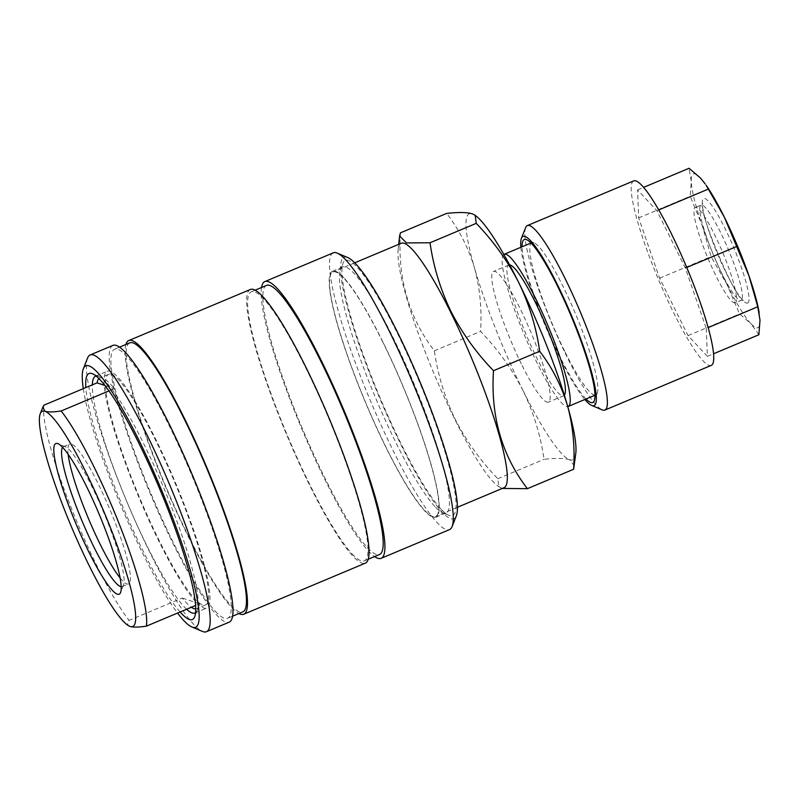 <?xml version="1.0" encoding="UTF-8"?>
<svg xmlns="http://www.w3.org/2000/svg" width="800" height="800" viewBox="0 0 800 800"><rect width="100%" height="100%" fill="white"/><g stroke="black" fill="none" stroke-linecap="round" stroke-linejoin="round"><path stroke-width="0.6" stroke-dasharray="4 3" d="M565.17 352.2A82.55 12.66 -112.8 0 0 595.77 394.9A82.55 12.66 -112.8 0 0 595.81 394.89A82.55 12.66 -112.8 0 0 597.23 393.2A82.55 12.66 -112.8 0 0 562.5 285.35A82.55 12.66 -112.8 0 0 534.06 242.83A82.55 12.66 -112.8 0 0 531.9 242.65A82.55 12.66 -112.8 0 0 531.86 242.67A82.55 12.66 -112.8 0 0 565.17 352.2M586.02 399A88.39 13.55 67.2 0 1 546.02 326.26A88.39 13.55 67.2 0 1 522.08 246.78M758.88 334.74L750.89 323.64A83.38 12.79 -112.8 0 0 757.9 327.7A83.38 12.79 -112.8 0 0 760 320.05A83.38 12.79 -112.8 0 0 758.8 310.61M735.24 302.85A51.7 7.93 67.2 0 1 707.9 258.17A51.7 7.93 67.2 0 1 695.22 207.51A51.7 7.93 67.2 0 1 695.24 207.5A51.7 7.93 67.2 0 1 722.58 252.19A51.7 7.93 67.2 0 1 735.26 302.84A51.7 7.93 67.2 0 1 735.24 302.85L741.11 300.38A51.7 7.93 67.2 0 1 741.09 300.39A51.7 7.93 67.2 0 1 713.75 255.71A51.7 7.93 67.2 0 1 701.07 205.06A51.7 7.93 67.2 0 1 701.09 205.05A51.7 7.93 67.2 0 1 728.43 249.73A51.7 7.93 67.2 0 1 741.11 300.38L743.54 300.3C736.52 302.62 696.25 206.77 702.82 203.38L701.07 205.06L695.22 207.51M401.27 243.26A132.58 20.33 -112.8 0 0 398.12 249.88A132.58 20.33 -112.8 0 0 454.77 419.18A132.58 20.33 -112.8 0 0 497.04 485.35A132.58 20.33 -112.8 0 0 503.97 487.73M400.45 232.83C397.46 278.05 408.76 317.38 434.34 350.81C437.79 374.72 444.75 397.56 455.22 419.34C466.42 441.14 480.62 460.94 497.81 478.74L498.86 486.79L502.28 488.44M382.06 340.55A132.58 20.33 67.2 0 1 435.55 516.47A132.58 20.33 67.2 0 1 386.36 447.92A132.58 20.33 67.2 0 1 332.86 272A132.58 20.33 67.2 0 1 382.06 340.55M503.86 254.48A82.55 12.66 -112.8 0 0 537.52 363.82A82.55 12.66 -112.8 0 0 567.77 406.62M509.63 264.92A70.88 10.87 -112.8 0 0 508.73 265.05A70.88 10.87 -112.8 0 0 537.33 359.09A70.88 10.87 -112.8 0 0 563.63 395.74A70.88 10.87 -112.8 0 0 564.35 395.19M522.14 365.48A70.88 10.87 -112.8 0 0 548.44 402.12A70.88 10.87 -112.8 0 0 519.84 308.08A70.88 10.87 -112.8 0 0 493.54 271.43A70.88 10.87 -112.8 0 0 522.14 365.48M180.1 611.98A133.42 20.46 67.2 0 1 121.83 504.46A133.42 20.46 67.2 0 1 85.83 387.58M186.59 609.25A128.41 19.69 67.2 0 1 184.11 606.76A128.41 19.69 67.2 0 1 125.33 497.99A128.41 19.69 67.2 0 1 92.33 384.85M96.14 376.04A128.41 19.69 67.2 0 1 98.94 376.48A128.41 19.69 67.2 0 1 106.4 382.47A128.41 19.69 67.2 0 1 169.25 501.27A128.41 19.69 67.2 0 1 197.2 610.39A128.41 19.69 67.2 0 1 195.56 612.7M195.88 601.82A128.41 19.69 67.2 0 1 129.43 473.83A128.41 19.69 67.2 0 1 107.29 371.28A128.41 19.69 67.2 0 1 118.17 377.53A128.41 19.69 67.2 0 1 184.62 505.52A128.41 19.69 67.2 0 1 206.76 608.06A128.41 19.69 67.2 0 1 195.88 601.82M434.8 506.46A133.42 20.46 67.2 0 1 369.5 383.04A133.42 20.46 67.2 0 1 340.46 269.66A133.42 20.46 67.2 0 1 342.76 266.94A133.42 20.46 67.2 0 1 354.06 273.43A133.42 20.46 67.2 0 1 423.1 406.41A133.42 20.46 67.2 0 1 446.1 512.95A133.42 20.46 67.2 0 1 442.55 512.69A133.42 20.46 67.2 0 1 434.8 506.46M343.83 277.72A133.42 20.46 -112.8 0 0 332.53 271.24A133.42 20.46 -112.8 0 0 355.53 377.77A133.42 20.46 -112.8 0 0 424.58 510.75A133.42 20.46 -112.8 0 0 435.88 517.24A133.42 20.46 -112.8 0 0 412.88 410.7A133.42 20.46 -112.8 0 0 343.83 277.72M440.87 508.91A138.42 21.23 67.2 0 1 373.12 380.86A138.42 21.23 67.2 0 1 342.99 263.24A138.42 21.23 67.2 0 1 357.1 267.14A138.42 21.23 67.2 0 1 432.44 414.92A138.42 21.23 67.2 0 1 448.91 515.37A138.42 21.23 67.2 0 1 440.87 508.91M347.86 257.62A141.75 21.74 -112.8 0 0 364.73 360.49A141.75 21.74 -112.8 0 0 441.88 511.83A141.75 21.74 -112.8 0 0 456.33 515.83M333.26 252.84A150.09 23.02 -112.8 0 0 359.13 372.7A150.09 23.02 -112.8 0 0 436.81 522.3A150.09 23.02 -112.8 0 0 449.52 529.6M261.54 287.49A150.09 23.02 -112.8 0 0 297.21 417.74A150.09 23.02 -112.8 0 0 368.44 551.02A150.09 23.02 -112.8 0 0 374.57 556.56M266.5 285.41A145.92 22.38 -112.8 0 0 291.66 401.93A145.92 22.38 -112.8 0 0 367.18 547.38A145.92 22.38 -112.8 0 0 379.53 554.48M351.98 553.76A145.92 22.38 -112.8 0 0 364.34 560.86A145.92 22.38 -112.8 0 0 339.19 444.33A145.92 22.38 -112.8 0 0 263.67 298.89A145.92 22.38 -112.8 0 0 251.31 291.79A145.92 22.38 -112.8 0 0 276.46 408.32A145.92 22.38 -112.8 0 0 351.98 553.76M250.34 289.48A148.42 22.76 -112.8 0 0 275.93 408.01A148.42 22.76 -112.8 0 0 352.74 555.95A148.42 22.76 -112.8 0 0 365.31 563.17M125.93 344.46A148.42 22.76 -112.8 0 0 159.31 471.62A148.42 22.76 -112.8 0 0 231.19 607.01A148.42 22.76 -112.8 0 0 238.96 613.53M129.76 342.85A145.92 22.38 -112.8 0 0 154.92 459.38A145.92 22.38 -112.8 0 0 230.44 604.82A145.92 22.38 -112.8 0 0 242.79 611.92M215.24 611.21A145.92 22.38 -112.8 0 0 227.6 618.3A145.92 22.38 -112.8 0 0 202.45 501.78A145.92 22.38 -112.8 0 0 126.93 356.33A145.92 22.38 -112.8 0 0 114.57 349.23A145.92 22.38 -112.8 0 0 139.72 465.76A145.92 22.38 -112.8 0 0 215.24 611.21M112.95 345.39A150.09 23.02 -112.8 0 0 138.83 465.24A150.09 23.02 -112.8 0 0 216.5 614.85A150.09 23.02 -112.8 0 0 229.21 622.15M87.57 358.02A150.09 23.02 -112.8 0 0 120.24 485.57A150.09 23.02 -112.8 0 0 193.71 624.42A150.09 23.02 -112.8 0 0 202.43 631.43M62.63 447.33A75.88 11.64 67.2 0 1 63.45 446.68A75.88 11.64 67.2 0 1 65.15 446.71A75.88 11.64 67.2 0 1 65.47 446.83A75.88 11.64 67.2 0 1 103.57 512.13A75.88 11.64 67.2 0 1 123.53 585.05A75.88 11.64 67.2 0 1 122.23 586.6A75.88 11.64 67.2 0 1 121.19 586.72M111.39 374.4A125.08 19.18 67.2 0 1 177.92 490A125.08 19.18 67.2 0 1 205.47 604.99A125.08 19.18 67.2 0 1 202.66 604.95A125.08 19.18 67.2 0 1 136.13 489.35A125.08 19.18 67.2 0 1 108.58 374.36A125.08 19.18 67.2 0 1 111.39 374.4M98.96 378.6A125.08 19.18 67.2 0 1 99.85 378.03A125.08 19.18 67.2 0 1 102.65 378.07A125.08 19.18 67.2 0 1 114.32 388.65L108.96 390.9M205.47 604.99L196.74 608.66A125.08 19.18 67.2 0 0 199.51 603.83L195.56 605.49M196.74 608.66A125.08 19.18 67.2 0 1 195.7 608.89M120.09 577.9A75.88 11.64 -112.8 0 0 126.84 583.92A75.88 11.64 -112.8 0 0 128.54 583.94A75.88 11.64 -112.8 0 0 111.83 514.18A75.88 11.64 -112.8 0 0 71.46 444.05A75.88 11.64 -112.8 0 0 69.76 444.03A75.88 11.64 -112.8 0 0 68.16 454.29M130.12 626.46C127.31 625.4 126.97 623.37 129.09 620.37L182.27 598.03A125.08 19.18 67.2 0 0 191.34 607.26M43.9 405.19A125.08 19.18 -112.8 0 0 71.11 507.61A125.08 19.18 -112.8 0 0 129.09 620.37M104.96 385.51L114.32 388.65M199.51 603.83L182.27 598.03M83.29 388.65A141.75 21.74 -112.8 0 0 177.55 613.05M574.47 466.05L569.67 459.73A133.42 20.46 -112.8 0 0 575.83 453.12M523.15 390.8A133.42 20.46 -112.8 0 0 569.67 459.73C564.34 458.16 555.79 458.03 544.03 459.32C540.67 435.71 533.72 412.87 523.15 390.8C512.13 369.25 497.94 349.45 480.56 331.4C481.98 309.21 479.95 288.03 474.47 267.84A133.42 20.46 -112.8 0 0 523.15 390.8M476.29 216.17A133.42 20.46 -112.8 0 0 472.31 213.82A133.42 20.46 -112.8 0 0 474.47 267.84C468.4 247.85 459.13 229.71 446.67 213.41M434.34 350.81L480.56 331.4M497.81 478.74L544.03 459.32M727 284.57A83.38 12.79 -112.8 0 0 750.89 323.64L739.55 313.95L727 284.57L711.09 256.59L702.31 225.72A83.38 12.79 -112.8 0 0 727 284.57M706.15 185.27A83.38 12.79 -112.8 0 0 700.4 177.97A83.38 12.79 -112.8 0 0 691.29 181.56A83.38 12.79 -112.8 0 0 702.31 225.72L690.18 196.25L691.29 181.56L689.06 168.28M706.26 328.4L707.38 356.37L688.05 335.59L659.59 278.23L638.68 217.89L637.56 189.91L656.89 210.7L685.35 268.06L706.26 328.4L708.14 327.61M707.38 356.37L713.53 353.79M688.05 335.59L739.55 313.95M659.59 278.23L711.09 256.59M638.68 217.89L690.18 196.25M637.56 189.91L643.62 187.37M656.89 210.7L658.76 209.91M685.35 268.06L686.73 267.48M633.67 180.91A100.06 15.34 -112.8 0 0 658.32 279.09A100.06 15.34 -112.8 0 0 711.18 365.41M525.64 227.61A100.06 15.34 -112.8 0 0 551.97 323.76A100.06 15.34 -112.8 0 0 602.2 409.88M520.89 247.28A91.72 14.07 -112.8 0 0 545.55 326.46A91.72 14.07 -112.8 0 0 584.84 399.5M747.58 303.09A56.7 8.7 -112.8 0 0 733.74 247.61A56.7 8.7 -112.8 0 0 703.71 198.52A56.7 8.7 -112.8 0 0 717.56 254A56.7 8.7 -112.8 0 0 747.58 303.09M497.04 485.35L498.86 486.79M457.43 507.28L435.55 516.47M595.81 394.89L594.96 395.24M563.63 395.74L548.44 402.12M98.94 376.48L92.58 373.79M95.52 376.23L107.29 371.28M332.53 271.24L342.76 266.94M340.46 269.66L342.99 263.24M368.18 559.25L364.34 560.86M232.57 616.22L227.6 618.3M63.45 446.68L69.76 444.03M122.23 586.6L128.54 583.94M108.58 374.36L99.85 378.03M65.47 446.83L58.05 443.69M123.53 585.05L120.58 592.54M119.54 347.15L114.57 349.23M255.15 290.18L251.31 291.79M442.55 512.69L448.91 515.37M435.88 517.24L446.1 512.95M194.99 613.01L206.76 608.06M197.2 610.39L194.67 616.82M508.73 265.05L493.54 271.43M531.86 242.67L531.01 243.03M354.73 262.82L332.86 272M398.12 249.88L398.7 244.34M534.06 242.83L526.64 239.7M597.23 393.2L594.28 400.7"/><path stroke-width="1.2" d="M522.08 246.78A88.39 13.55 67.2 0 1 524.33 239.51A88.39 13.55 67.2 0 1 526.64 239.7A88.39 13.55 67.2 0 1 571.02 315.76A88.39 13.55 67.2 0 1 594.28 400.7A88.39 13.55 67.2 0 1 592.71 402.52A88.39 13.55 67.2 0 1 586.02 399M584.84 399.5A91.72 14.07 -112.8 0 0 591.6 405.4A91.72 14.07 -112.8 0 0 594 405.59A91.72 14.07 -112.8 0 0 571.61 315.85A91.72 14.07 -112.8 0 0 523.04 236.43A91.72 14.07 -112.8 0 0 521.41 238.32A91.72 14.07 -112.8 0 0 520.89 247.28M591.6 405.4L602.2 409.88A100.06 15.34 -112.8 0 0 604.82 410.09A100.06 15.34 -112.8 0 0 604.87 410.07A100.06 15.34 -112.8 0 0 580.33 312.03A100.06 15.34 -112.8 0 0 527.41 225.55A100.06 15.34 -112.8 0 0 527.36 225.57A100.06 15.34 -112.8 0 0 525.64 227.61L521.41 238.32M604.87 410.07L711.22 365.4A100.06 15.34 -112.8 0 0 711.22 365.4A100.06 15.34 -112.8 0 0 686.68 267.35A100.06 15.34 -112.8 0 0 633.76 180.87A100.06 15.34 -112.8 0 0 633.72 180.89A100.06 15.34 -112.8 0 0 633.67 180.91M457.43 507.28L503.97 487.73A132.58 20.33 -112.8 0 0 450.47 311.81A132.58 20.33 -112.8 0 0 401.27 243.26L354.73 262.82M502.28 488.44L527.38 488.68C501.85 455.44 490.55 416.11 493.49 370.7C476.29 352.89 462.1 333.09 450.9 311.29C440.42 289.51 433.46 266.67 430.02 242.77L476.24 223.35C493.61 241.4 507.81 261.21 518.83 282.76C529.39 304.82 536.35 327.67 539.7 351.28C552.19 367.62 561.46 385.76 567.51 405.71C573 425.95 575.03 447.13 573.6 469.27L575.83 453.12A133.42 20.46 -112.8 0 0 567.51 405.71A133.42 20.46 -112.8 0 0 518.83 282.76A133.42 20.46 -112.8 0 0 476.29 216.17L475.19 215.3L476.24 223.35M567.77 406.62A82.55 12.66 -112.8 0 0 568.16 406.5A82.55 12.66 -112.8 0 0 534.85 296.97A82.55 12.66 -112.8 0 0 504.21 254.29A82.55 12.66 -112.8 0 0 503.86 254.48M564.35 395.19A70.88 10.87 -112.8 0 0 535.03 301.7A70.88 10.87 -112.8 0 0 509.63 264.92M85.83 387.58A133.42 20.46 67.2 0 1 92.58 373.79A133.42 20.46 67.2 0 1 100.32 380.02A133.42 20.46 67.2 0 1 165.63 503.44A133.42 20.46 67.2 0 1 194.67 616.82A133.42 20.46 67.2 0 1 181.07 613.05A133.42 20.46 67.2 0 1 180.1 611.98M92.33 384.85A128.41 19.69 67.2 0 1 95.52 376.23A128.41 19.69 67.2 0 1 96.14 376.04M374.57 556.56A150.09 23.02 -112.8 0 0 381.15 558.32L449.52 529.6A150.09 23.02 -112.8 0 0 452.11 526.54L456.33 515.83A141.75 21.74 -112.8 0 0 425.48 395.37A141.75 21.74 -112.8 0 0 356.09 264.23A141.75 21.74 -112.8 0 0 347.86 257.62L337.26 253.13A150.09 23.02 -112.8 0 0 333.26 252.84L264.89 281.56A150.09 23.02 -112.8 0 0 261.54 287.49M452.11 526.54A150.09 23.02 -112.8 0 0 419.44 398.99A150.09 23.02 -112.8 0 0 345.97 260.14A150.09 23.02 -112.8 0 0 337.26 253.13M381.15 558.32A150.09 23.02 -112.8 0 0 355.28 438.47A150.09 23.02 -112.8 0 0 277.6 288.86A150.09 23.02 -112.8 0 0 264.89 281.56M368.18 559.25L379.53 554.48A145.92 22.38 -112.8 0 0 354.38 437.95A145.92 22.38 -112.8 0 0 278.86 292.5A145.92 22.38 -112.8 0 0 266.5 285.41L255.15 290.18M238.96 613.53A148.42 22.76 -112.8 0 0 243.76 614.23L365.31 563.17A148.42 22.76 -112.8 0 0 339.72 444.64A148.42 22.76 -112.8 0 0 262.91 296.7A148.42 22.76 -112.8 0 0 250.34 289.48L128.79 340.54A148.42 22.76 -112.8 0 0 125.93 344.46M243.76 614.23A148.42 22.76 -112.8 0 0 218.18 495.7A148.42 22.76 -112.8 0 0 141.36 347.76A148.42 22.76 -112.8 0 0 128.79 340.54M232.57 616.22L242.79 611.92A145.92 22.38 -112.8 0 0 217.64 495.39A145.92 22.38 -112.8 0 0 142.12 349.95A145.92 22.38 -112.8 0 0 129.76 342.85L119.54 347.15M177.55 613.05A141.75 21.74 -112.8 0 0 183.59 620.33A141.75 21.74 -112.8 0 0 191.82 626.95L202.43 631.43A150.09 23.02 -112.8 0 0 206.42 631.72L229.21 622.15A150.09 23.02 -112.8 0 0 203.34 502.29A150.09 23.02 -112.8 0 0 125.66 352.69A150.09 23.02 -112.8 0 0 112.95 345.39L90.16 354.96A150.09 23.02 -112.8 0 0 87.57 358.02L83.35 368.73A141.75 21.74 -112.8 0 0 83.29 388.65M206.42 631.72A150.09 23.02 -112.8 0 0 180.55 511.86A150.09 23.02 -112.8 0 0 102.87 362.26A150.09 23.02 -112.8 0 0 90.16 354.96M191.82 626.95A141.75 21.74 -112.8 0 0 174.95 524.07A141.75 21.74 -112.8 0 0 97.8 372.73A141.75 21.74 -112.8 0 0 83.35 368.73M117.34 594.18A81.72 12.53 67.2 0 1 71.83 513.6A81.72 12.53 67.2 0 1 57.7 443.56A81.72 12.53 67.2 0 1 58.05 443.69A81.72 12.53 67.2 0 1 99.07 514.02A81.72 12.53 67.2 0 1 120.58 592.54A81.72 12.53 67.2 0 1 117.34 594.18M121.19 586.72A75.88 11.64 67.2 0 1 120.53 586.57A75.88 11.64 67.2 0 1 81.42 519.48A75.88 11.64 67.2 0 1 62.63 447.33M195.56 605.49L146.33 626.17A125.08 19.18 -112.8 0 0 119.12 523.75A125.08 19.18 -112.8 0 0 61.14 410.99L108.96 390.9M195.7 608.89A125.08 19.18 67.2 0 1 193.93 608.61A125.08 19.18 67.2 0 1 191.34 607.26M68.16 454.29A75.88 11.64 -112.8 0 0 88.42 518.49A75.88 11.64 -112.8 0 0 120.09 577.9M146.33 626.17C138.65 627.29 133.24 627.39 130.12 626.46A116.74 17.9 -112.8 0 0 109.93 526.41A116.74 17.9 -112.8 0 0 44.92 411.28C48.06 412.22 53.46 412.12 61.14 410.99M98.96 378.6A125.08 19.18 67.2 0 0 97.08 382.86L43.9 405.19L42.87 407.09L44.92 411.28A116.74 17.9 -112.8 0 0 40.29 413.62A116.74 17.9 -112.8 0 0 71.01 525.8A116.74 17.9 -112.8 0 0 129.62 626.27A116.74 17.9 -112.8 0 0 130.12 626.46L129.8 626.34M97.08 382.86L104.96 385.51M195.56 612.7A128.41 19.69 67.2 0 1 194.99 613.01A128.41 19.69 67.2 0 1 186.59 609.25M430.02 242.77L406.56 242.93L399.58 236.04L400.45 232.83L446.67 213.41C458.45 212.11 467 212.25 472.31 213.82L475.19 215.3M527.38 488.68L573.6 469.27M493.49 370.7L539.7 351.28M759.14 312.43L758.8 310.61A83.38 12.79 -112.8 0 0 748.98 275.89A83.38 12.79 -112.8 0 0 724.3 217.04A83.38 12.79 -112.8 0 0 706.15 185.27L724.3 217.04L748.98 275.89L757.76 306.77L760 320.05L758.88 334.74L713.53 353.79M643.62 187.37L689.06 168.28L700.4 177.97L705.15 183.84M708.14 327.61L757.76 306.77M658.76 209.91L708.39 189.06M686.73 267.48L736.85 246.43M594.96 395.24L568.16 406.5M40.29 413.62L42.87 407.09M531.01 243.03L504.21 254.29M398.7 244.34L399.58 236.04M633.72 180.89L527.36 225.57"/></g></svg>
